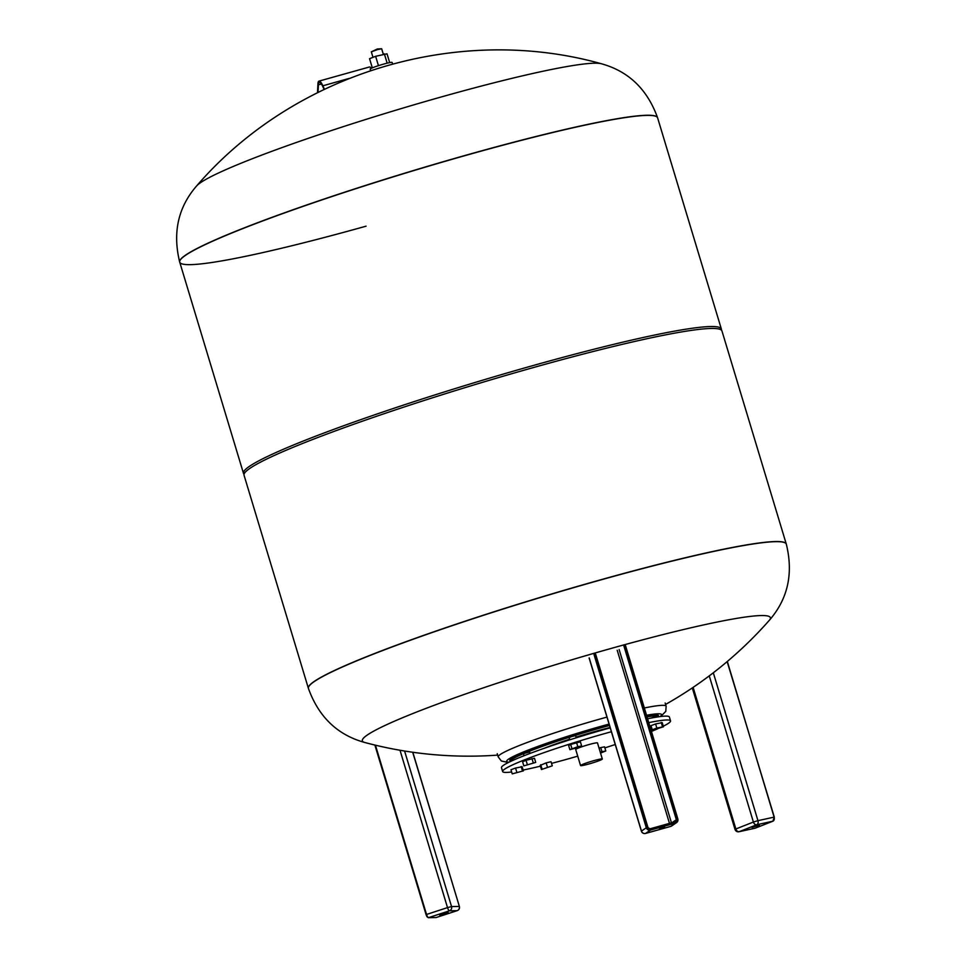 <?xml version="1.0" encoding="UTF-8"?>
<svg xmlns="http://www.w3.org/2000/svg" width="966" height="966" viewBox="0 0 966 966"><rect width="100%" height="100%" fill="white"/><g stroke="black" fill="none" stroke-linecap="round" stroke-linejoin="round"><path stroke-width="1.45" d="M751.922 827.343L759.421 825.338L751.922 827.343M659.392 829.082L664.668 827.113L659.392 829.082M448.164 912.411L439.699 915.068L448.164 912.411M648.766 722.628A87.701 7.028 -16.8 0 1 670.549 720.853A87.701 7.028 -16.8 0 1 663.28 726.203M657.665 728.799A87.701 7.028 -16.8 0 1 651.422 731.431M615.233 744.52A87.701 7.028 -16.8 0 1 604.861 747.889M577.728 756.161A87.701 7.028 -16.8 0 1 551.538 763.382M540.429 766.171A87.701 7.028 -16.8 0 1 538.171 766.714A87.701 7.028 -16.8 0 1 523.149 770.035M647.594 718.764A87.701 7.028 -16.8 0 1 669.378 716.989L670.549 720.853M597.725 759.638A11.363 0.906 -16.8 0 1 602.325 759.01A11.363 0.906 -16.8 0 1 596.577 761.594A11.363 0.906 -16.8 0 1 585.167 764.951A11.363 0.906 -16.8 0 1 580.566 765.579A11.363 0.906 -16.8 0 1 586.326 762.995A11.363 0.906 -16.8 0 1 597.725 759.638M580.566 765.579L575.712 749.483A11.363 0.906 -16.8 0 1 581.46 746.899A11.363 0.906 -16.8 0 1 592.87 743.542A11.363 0.906 -16.8 0 1 597.471 742.914L602.325 759.01M609.498 725.49A77.582 6.219 163.2 0 0 571.824 736.503L569.143 737.589L569.807 739.799M576.255 737.783L575.603 735.645L571.824 736.503A77.582 6.219 163.2 0 0 523.753 753.565L523.753 755.847M657.677 716.144L651.253 718.04M530.056 753.408L529.622 751.971L523.753 753.565A77.582 6.219 163.2 0 0 510.181 761.546A77.582 6.219 163.2 0 0 510.217 761.619M609.16 724.367A77.582 6.219 163.2 0 0 509.843 760.411L510.181 761.546M658.74 716.772A77.582 6.219 163.2 0 0 658.715 716.7A77.582 6.219 163.2 0 0 657.665 716.072A77.582 6.219 163.2 0 0 647.027 716.857M610.089 727.47A54.301 4.359 163.2 0 0 576.062 737.143M569.626 739.207A54.301 4.359 163.2 0 0 544.365 748.239M658.715 716.7L658.377 715.565A77.582 6.219 163.2 0 0 646.689 715.734M653.27 729.982L652.255 729.765L656.844 728.062L663.461 726.77L653.27 729.982M656.844 728.062L655.6 723.945L651.012 725.647L652.255 729.765M655.6 723.945L662.217 722.653L663.461 726.77M661.203 722.447L662.447 726.565M599.041 748.131L600.731 747.599L601.975 751.717L605.791 750.968L600.538 753.082M600.284 752.248L601.975 751.717M600.731 747.599L604.547 746.851L605.791 750.968M541.443 769.528L540.199 765.41L546.152 762.874L551.031 761.715L552.274 765.833L541.443 769.528L552.274 765.833M546.152 762.874L547.396 767.004M540.743 764.722L541.986 768.839M512.209 773.875L510.966 769.745L515.554 768.042L522.159 766.75L523.403 770.868L512.209 773.875L523.403 770.868M521.145 766.545L522.389 770.663M515.554 768.042L516.798 772.16M523.838 765.881L522.594 761.751L526.035 760.302L534.476 758.286L535.719 762.403L523.838 765.881L535.719 762.403M531.976 758.564L533.22 762.681M526.035 760.302L527.279 764.42M579.576 747.068L569.88 749.664L577.813 746.706L581.641 745.969L579.576 747.068M569.88 749.664L568.636 745.547L570.689 744.436L580.397 741.84L581.641 745.969M576.569 742.588L577.813 746.706M570.689 744.436L571.932 748.565M511.642 771.979A87.701 7.028 -16.8 0 1 502.634 771.544L501.475 767.68A87.701 7.028 -16.8 0 1 610.222 727.893M502.634 771.544A87.701 7.028 -16.8 0 1 611.381 731.745M308.408 688.372A249.602 20.02 -16.8 0 1 308.383 688.311A249.602 20.02 -16.8 0 1 599.934 580.011A249.602 20.02 -16.8 0 1 786.276 544.027A249.602 20.02 -16.8 0 1 786.3 544.087M497.671 755.11A400.709 400.709 0 0 1 364.665 742.456L364.665 742.456A213.124 17.098 -16.8 0 1 367.297 735.017A213.124 17.098 -16.8 0 1 611.297 648.391A213.124 17.098 -16.8 0 1 769.359 620.269L769.359 620.269C787.87 598.98 793.521 573.611 786.324 544.16L786.276 544.027A249.602 20.02 163.2 0 0 599.934 580.011A249.602 20.02 163.2 0 0 308.383 688.311L244.048 475.236A249.602 20.02 -16.8 0 1 535.599 366.935A249.602 20.02 -16.8 0 1 721.952 330.952L786.276 544.027M366.066 226.177A249.602 20.02 -16.8 0 1 179.724 262.16A249.602 20.02 -16.8 0 1 471.275 153.86A249.602 20.02 -16.8 0 1 657.617 117.876L657.58 117.743A249.602 20.02 -16.8 0 1 657.592 117.816M244.06 474.185A249.602 20.02 -16.8 0 1 243.468 473.304A249.602 20.02 -16.8 0 1 535.019 365.003A249.602 20.02 -16.8 0 1 721.361 329.02A249.602 20.02 -16.8 0 1 721.348 330.082M243.468 473.304L179.724 262.16A249.602 20.02 -16.8 0 1 471.275 153.86A249.602 20.02 -16.8 0 1 657.617 117.876L721.361 329.02M179.7 262.1A249.602 20.02 -16.8 0 1 179.676 262.028C172.479 232.577 178.13 207.207 196.641 185.919L196.641 185.919A213.124 17.098 -16.8 0 1 200.53 182.683A213.124 17.098 -16.8 0 1 444.529 96.045A213.124 17.098 -16.8 0 1 601.335 63.744L601.335 63.744C457.618 23.486 294.062 72.861 196.641 185.931M317.488 92.664L317.935 83.813A12.147 2.946 74.4 0 1 318.973 81.12A12.147 2.946 74.4 0 1 322.861 85.793L324.443 89.258M318.031 92.398L318.418 84.815A10.795 2.62 -105.6 0 1 319.348 82.424A10.795 2.62 -105.6 0 1 322.789 86.566L324.093 89.427M371.342 68.296A12.147 2.946 -105.6 0 0 369.386 67.004L318.973 81.12M392.594 63.961L392.136 62.464A11.471 0.918 163.2 0 0 383.574 64.118A11.471 0.918 163.2 0 0 370.183 69.093L370.63 70.59M383.285 54.156L381.667 48.771L377.634 49.556L371.33 51.85L372.973 57.344M381.63 48.747L377.295 49L371.33 51.85M389.672 62.621L387.016 53.806L375.629 56.306L369.555 58.697L372.321 67.862M378.455 65.664L375.629 56.306M387.173 63.176L384.359 53.855M713.319 672.783L757.96 820.665L753.395 822.042A3.369 2.415 -111.5 0 0 756.74 824.747L772.885 821.209L755.352 828.128L739.219 831.666L756.74 824.747A3.369 2.343 77.6 0 0 757.96 820.665L774.104 817.127A3.369 2.343 77.6 0 1 772.885 821.209L774.309 817.103L727.144 661.613M727.326 661.468L774.14 817.2M755.46 828.079L755.11 828.2A3.369 2.343 77.6 0 0 755.352 828.128L773.005 821.148M709.261 675.862L753.395 822.042L735.875 828.961A3.369 2.415 68.5 0 0 739.219 831.666A3.369 2.343 77.6 0 1 738.966 831.738L755.11 828.2A3.369 2.343 77.6 0 1 754.844 828.236M693.117 687.369L735.875 828.961L735.017 829.42A3.369 3.369 0 0 0 738.966 831.738M623.964 646.218L676.345 819.699L677.118 819.422L624.736 645.94M672.07 822.646L676.345 819.699A1.69 1.63 -124.5 0 1 675.282 821.74L650.058 828.804A1.69 1.63 -124.5 0 1 647.993 827.645L650.058 828.804L675.27 821.74L675.596 822.295A2.367 2.282 55.5 0 0 677.118 819.422M648.005 827.62L595.624 654.139L647.498 827.717A2.367 2.282 55.5 0 0 650.384 829.359A2.693 2.608 -124.5 0 1 647.087 827.488L594.802 654.32M650.058 828.804L650.432 830.096L675.645 823.032L675.596 822.295A2.693 2.608 -124.5 0 0 677.335 819.011L625.05 645.856M647.498 827.717L595.116 654.236M671.455 822.815L619.134 649.538M647.087 827.488L646.314 827.765L594.03 654.598M670.682 826.401A3.369 0.821 -105.6 0 0 670.754 826.389A3.369 0.821 -105.6 0 0 670.815 826.365A3.369 3.26 55.5 0 0 671.744 825.918L676.586 822.597A3.369 3.26 55.5 0 0 677.818 818.939L676.586 822.597A3.369 3.26 55.5 0 1 675.645 823.032L670.815 826.365L645.602 833.417A3.369 3.26 55.5 0 1 641.484 831.086L646.314 827.765A3.369 3.26 55.5 0 0 650.432 830.096L645.602 833.417A3.369 0.821 74.4 0 1 645.542 833.453A3.369 0.821 74.4 0 1 645.469 833.453M677.842 818.914L625.557 645.759L677.335 819.011M589.2 657.918L641.521 831.207M617.202 650.227L669.474 823.37M436.294 917.483A3.369 0.918 -108.1 0 1 436.234 917.507A3.369 0.918 -108.1 0 1 436.149 917.531L428.469 917.664A3.369 0.918 -108.1 0 1 426.537 914.464L426.115 914.669A2.693 0.737 71.9 0 0 427.66 917.229M426.103 914.633L374.905 745.064M374.88 745.052L426.091 914.657L428.288 917.7A0.676 0.652 88.9 0 0 428.469 917.664L449.444 910.805L457.123 910.672L436.149 917.531A0.676 0.652 88.9 0 1 435.787 917.531M457.28 910.612A3.369 0.918 -108.1 0 1 457.196 910.648A3.369 0.918 -108.1 0 1 457.123 910.672A3.369 3.236 -91.1 0 0 459.236 906.434L451.557 906.579A3.369 3.236 88.9 0 1 449.444 910.805A3.369 0.918 -108.1 0 1 447.512 907.605L426.537 914.464L375.436 745.184M428.288 917.7L436.234 917.507L457.196 910.648A3.369 3.369 0 0 0 459.381 906.47L412.687 752.248M404.585 751.017L451.557 906.579L447.512 907.605L400.009 750.256M609.075 724.089A80.951 6.496 163.2 0 0 531.433 748.819A80.951 6.496 163.2 0 0 509.034 762.186M606.962 717.11A87.701 7.028 163.2 0 0 498.215 756.897L501.33 761.003L508.406 762.5M665.151 702.994L666.117 706.206A87.701 7.028 163.2 0 0 644.346 707.981M660.032 716.603A80.951 6.496 163.2 0 0 646.544 715.263M364.665 742.456C337.472 734.957 318.72 716.953 308.42 688.444A249.602 20.02 -16.8 0 1 314.216 681.598A249.602 20.02 -16.8 0 1 599.971 580.143A249.602 20.02 -16.8 0 1 786.324 544.16M179.724 262.16L179.676 262.028A249.602 20.02 -16.8 0 1 185.472 255.193A249.602 20.02 -16.8 0 1 471.227 153.727A249.602 20.02 -16.8 0 1 657.58 117.743C647.28 89.234 628.528 71.23 601.335 63.744M349.318 78.379L322.861 85.793M321.376 83.982L318.418 84.815M735.017 829.42L692.296 687.925M589.127 658.015L641.4 831.171A3.369 3.369 0 0 0 645.542 833.453L670.754 826.389A3.369 3.369 0 0 0 671.744 825.918M459.381 906.47L412.82 752.273M497.236 753.685L498.215 756.897M660.732 716.506L665.791 711.35L666.117 706.206M657.943 716.893L657.701 716.096M665.586 704.419A400.709 400.709 0 0 0 769.359 620.269"/></g></svg>
